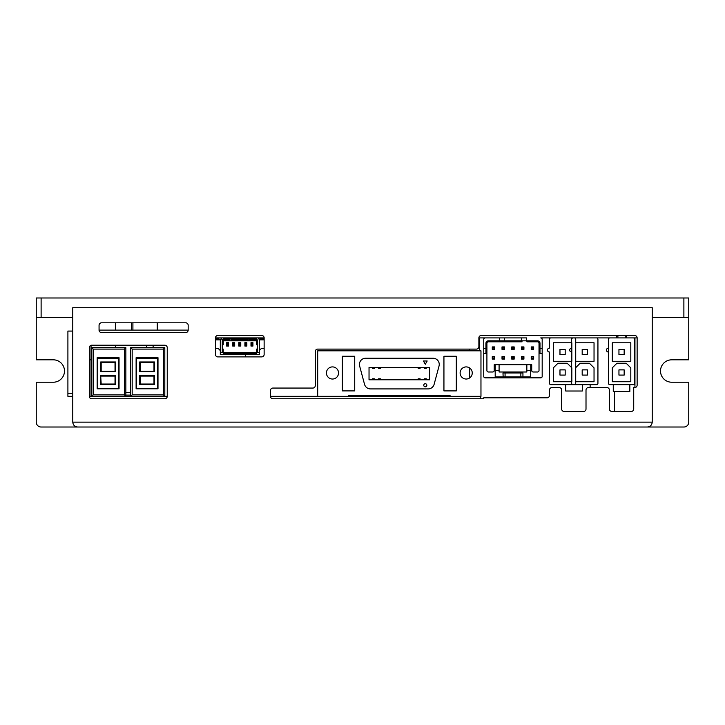 <?xml version="1.0" encoding="UTF-8"?>
<svg xmlns="http://www.w3.org/2000/svg" width="725" height="725" viewBox="0 0 725 725"><rect width="100%" height="100%" fill="white"/><g stroke="black" fill="none" stroke-linecap="round" stroke-linejoin="round"><path stroke-width="1.09" d="M104.418 427.016L41.117 427.016A4.867 4.867 0 0 1 36.25 422.149L36.25 382.22L53.297 382.22A11.201 11.201 0 0 0 64.489 371.019A11.201 11.201 0 0 0 53.297 359.817L36.25 359.817L36.25 297.984L683.883 297.984L683.883 317.459L688.75 317.459L688.75 359.817L671.703 359.817A11.201 11.201 0 0 0 660.511 371.019A11.201 11.201 0 0 0 671.703 382.22L688.75 382.22L688.75 422.149A4.867 4.867 0 0 1 683.883 427.016L620.582 427.016M115.375 330.12L115.375 322.815M157.252 330.12L157.252 322.815M132.911 330.12L132.911 322.815M683.883 317.459L652.228 317.459L652.228 307.717L72.772 307.717L72.772 317.459L41.117 317.459L41.117 297.984M36.25 317.459L41.117 317.459M498.845 427.016L226.155 427.016M688.75 317.459L688.75 297.984L683.883 297.984M479.37 350.827L479.37 337.913M469.628 349.106L469.628 350.827M469.628 367.983L469.628 377.952M153.12 345.218L153.12 347.647M215.443 337.913L264.136 337.913A2.438 2.438 0 0 0 261.707 335.476L217.881 335.476A2.438 2.438 0 0 0 215.443 337.913L215.443 354.462A2.438 2.438 0 0 0 217.881 356.899L261.707 356.899A2.438 2.438 0 0 0 264.136 354.462L264.136 337.913M521.538 337.913L526.595 337.913L526.595 340.832L537.551 340.832A2.438 2.438 0 0 1 539.989 343.269L539.989 348.625L542.182 348.625L542.182 339.373A1.459 1.459 0 0 0 540.723 337.913L616.44 337.913L616.44 335.965L617.899 335.965L617.899 337.913L625.204 337.913L625.204 335.965L626.663 335.965L626.663 337.913L637.13 337.913L637.13 385.147A2.438 2.438 0 0 1 634.701 387.576L633.722 387.576L633.722 409A2.438 2.438 0 0 1 631.294 411.438L611.809 411.438A2.438 2.438 0 0 1 609.381 409L609.381 390.014A2.438 2.438 0 0 0 606.943 387.576L588.437 387.576A2.438 2.438 0 0 0 586.008 390.014L586.008 409A2.438 2.438 0 0 1 583.571 411.438L564.095 411.438A2.438 2.438 0 0 1 561.658 409L561.658 390.014A2.438 2.438 0 0 0 559.22 387.576L551.915 387.576A2.438 2.438 0 0 0 549.487 390.014L549.487 395.37A2.438 2.438 0 0 1 547.049 397.808L483.747 397.808L483.747 398.777L272.899 398.777A2.438 2.438 0 0 1 270.47 396.339L270.47 390.503A2.438 2.438 0 0 1 272.899 388.065L312.828 388.065A2.438 2.438 0 0 0 315.266 385.627L315.266 351.543A2.438 2.438 0 0 1 317.704 349.106L476.443 349.106A2.438 2.438 0 0 0 478.881 346.677L478.881 337.913L499.335 337.913L485.206 337.913A1.459 1.459 0 0 0 483.747 339.373L483.747 348.625L485.94 348.625L485.94 343.269A2.438 2.438 0 0 1 488.378 340.832L499.335 340.832L499.335 337.913L504.392 337.913L504.392 340.832L499.335 340.832L498.764 341.801L503.83 341.801L504.392 340.832L521.538 340.832L521.538 337.913L504.392 337.913M99.062 330.12L188.174 330.12L188.174 325.253A2.438 2.438 0 0 0 185.745 322.815L101.5 322.815A2.438 2.438 0 0 0 99.062 325.253L99.062 330.12A2.438 2.438 0 0 0 101.5 332.558L185.745 332.558A2.438 2.438 0 0 0 188.174 330.12M480.584 398.777L480.584 396.339M89.329 396.339L91.758 396.339L91.758 347.647L125.851 347.647L125.851 396.339L130.718 396.339L130.718 347.647L164.802 347.647L164.802 396.339L167.239 396.339A2.438 2.438 0 0 1 164.802 398.777L91.758 398.777A2.438 2.438 0 0 1 89.329 396.339L89.329 347.647A2.438 2.438 0 0 1 91.758 345.218L164.802 345.218A2.438 2.438 0 0 1 167.239 347.647L167.239 396.339M270.47 396.339L480.965 396.339L480.965 350.827L317.704 350.827L317.704 396.339M575.722 339.373L575.722 383.199A1.459 1.459 0 0 1 574.263 384.658L550.891 384.658A1.459 1.459 0 0 1 549.432 383.199L549.432 352.033A1.948 1.948 0 0 1 547.484 350.084A1.948 1.948 0 0 1 549.432 348.136L549.432 339.373A1.459 1.459 0 0 1 550.891 337.913L574.263 337.913A1.459 1.459 0 0 1 575.722 339.373M571.835 342.78L553.329 342.78L553.329 361.286L571.835 361.286L571.835 342.78M553.329 367.856L557.951 363.234L567.204 363.234L571.835 367.856L571.835 381.731L553.329 381.731L553.329 367.856M565.183 349.423L565.183 354.634L559.972 354.634L559.972 349.423L565.183 349.423M565.183 369.877L565.183 375.088L559.972 375.088L559.972 369.877L565.183 369.877M597.935 339.373L597.935 383.199A1.459 1.459 0 0 1 596.476 384.658L573.103 384.658A1.459 1.459 0 0 1 571.644 383.199L571.644 339.373A1.459 1.459 0 0 1 573.103 337.913L596.476 337.913A1.459 1.459 0 0 1 597.935 339.373M575.532 367.856L580.163 363.234L589.416 363.234L594.038 367.856L594.038 381.731L575.532 381.731L575.532 367.856M594.038 342.78L575.532 342.78L575.532 361.286L594.038 361.286L594.038 342.78M571.644 352.033A1.948 1.948 0 0 1 569.696 350.084A1.948 1.948 0 0 1 571.644 348.136M587.395 369.877L587.395 375.088L582.184 375.088L582.184 369.877L587.395 369.877M587.395 349.423L587.395 354.634L582.184 354.634L582.184 349.423L587.395 349.423M565.736 384.205L582.293 384.205M565.736 384.658L565.736 391.02L582.293 391.02L582.293 384.658M634.701 339.373L634.701 383.199A1.459 1.459 0 0 1 633.242 384.658L609.87 384.658A1.459 1.459 0 0 1 608.402 383.199L608.402 339.373A1.459 1.459 0 0 1 609.87 337.913L633.242 337.913A1.459 1.459 0 0 1 634.701 339.373M630.804 342.78L612.299 342.78L612.299 361.286L630.804 361.286L630.804 342.78M612.299 367.856L616.93 363.234L626.183 363.234L630.804 367.856L630.804 381.731L612.299 381.731L612.299 367.856M613.278 384.658L613.278 391.473L629.835 391.473L629.835 384.658M608.402 352.033A1.948 1.948 0 0 1 606.453 350.084A1.948 1.948 0 0 1 608.402 348.136M624.162 349.423L624.162 354.634L618.951 354.634L618.951 349.423L624.162 349.423M624.162 369.877L624.162 375.088L618.951 375.088L618.951 369.877L624.162 369.877M542.182 348.625L542.182 376.375A1.459 1.459 0 0 1 540.723 377.843L485.206 377.843A1.459 1.459 0 0 1 483.747 376.375L483.747 348.625M483.747 353.492L485.94 353.492L486.91 352.377L486.91 343.269A1.459 1.459 0 0 1 488.378 341.801L498.764 341.801M486.91 348.045L485.94 348.625L485.94 353.492M488.378 340.832L488.378 341.801L522.1 341.801L521.538 340.832L526.595 340.832L527.166 341.801L537.551 341.801A1.459 1.459 0 0 1 539.019 343.269L539.019 352.377L539.989 353.492L542.182 353.492M539.989 343.269L539.019 343.269A1.459 1.459 0 0 0 537.551 341.801L527.166 341.801M539.989 353.492L539.989 348.625L539.019 348.045M539.019 352.377L539.019 370.538A1.459 1.459 0 0 1 537.551 371.998L533.174 371.998A1.459 1.459 0 0 1 531.715 370.538L531.715 364.693L526.839 364.693L526.839 371.998L499.09 371.998L499.09 364.693L494.214 364.693L494.214 370.538A1.459 1.459 0 0 1 492.755 371.998L488.378 371.998A1.459 1.459 0 0 1 486.91 370.538L486.91 352.377M495.193 364.693L495.193 377.843M488.378 341.801A1.459 1.459 0 0 0 486.91 343.269L485.94 343.269M530.736 364.693L530.736 370.538L526.839 370.538M522.734 377.843L522.942 376.864L530.736 376.864L530.736 370.538M530.736 376.864L530.736 377.843M503.195 377.843L502.978 372.967L505.071 372.967L505.071 376.864L495.193 376.864M505.289 377.843L505.071 376.864L520.858 376.864L520.858 372.967L505.071 372.967M520.641 377.843L520.858 376.864L522.942 376.864L522.942 372.967L520.858 372.967M499.09 370.538L495.193 370.538M526.839 364.693L499.09 364.693M492.266 356.655L494.704 356.655L494.704 359.093L492.266 359.093L492.266 356.655L492.755 357.144L494.704 356.655M492.266 346.922L494.704 346.922L494.704 349.35L492.266 349.35L492.266 346.922L492.755 347.402L494.704 346.922M502.008 356.655L504.446 356.655L504.446 359.093L502.008 359.093L502.008 356.655L502.498 357.144L504.446 356.655M502.008 346.922L504.446 346.922L504.446 349.35L502.008 349.35L502.008 346.922L502.498 347.402L504.446 346.922M511.75 356.655L514.179 356.655L514.179 359.093L511.75 359.093L511.75 356.655L512.231 357.144L514.179 356.655M511.75 346.922L514.179 346.922L514.179 349.35L511.75 349.35L511.75 346.922L512.231 347.402L514.179 346.922M521.483 356.655L523.921 356.655L523.921 359.093L521.483 359.093L521.483 356.655L521.973 357.144L523.921 356.655M521.483 346.922L523.921 346.922L523.921 349.35L521.483 349.35L521.483 346.922L521.973 347.402L523.921 346.922M531.226 356.655L533.663 356.655L533.663 359.093L531.226 359.093L531.226 356.655L531.715 357.144L533.663 356.655M531.226 346.922L533.663 346.922L533.663 349.35L531.226 349.35L531.226 346.922L531.715 347.402L533.663 346.922M494.214 357.144L494.704 359.093M494.214 358.603L492.755 358.603L492.755 357.144M492.266 359.093L492.755 358.603M494.214 347.402L494.704 349.35M494.214 348.87L492.755 348.87L492.755 347.402M492.266 349.35L492.755 348.87M503.957 357.144L504.446 359.093M503.957 358.603L502.498 358.603L502.498 357.144M502.008 359.093L502.498 358.603M503.957 347.402L504.446 349.35M503.957 348.87L502.498 348.87L502.498 347.402M502.008 349.35L502.498 348.87M513.699 357.144L514.179 359.093M513.699 358.603L512.231 358.603L512.231 357.144M511.75 359.093L512.231 358.603M513.699 347.402L514.179 349.35M513.699 348.87L512.231 348.87L512.231 347.402M511.75 349.35L512.231 348.87M523.432 357.144L523.921 359.093M523.432 358.603L521.973 358.603L521.973 357.144M521.483 359.093L521.973 358.603M523.432 347.402L523.921 349.35M523.432 348.87L521.973 348.87L521.973 347.402M521.483 349.35L521.973 348.87M533.174 357.144L533.663 359.093M533.174 358.603L531.715 358.603L531.715 357.144M531.226 359.093L531.715 358.603M533.174 347.402L533.663 349.35M533.174 348.87L531.715 348.87L531.715 347.402M531.226 349.35L531.715 348.87M125.851 347.647L124.383 349.106L124.383 394.88L125.851 396.339L91.758 396.339L93.226 394.88L93.226 349.106L91.758 347.647M97.159 357.706L119.045 357.706L119.045 388.799L118.556 388.319L97.648 388.319L97.159 388.799L97.159 357.706L97.648 358.195L118.556 358.195L118.556 388.319M119.045 357.706L118.556 358.195M97.648 388.319L97.648 358.195M115.511 361.983L100.693 361.983L100.693 371.807L115.511 371.807L115.511 361.983L115.03 362.464L115.03 371.318L115.511 371.807M100.693 384.531L115.511 384.531L115.511 375.595L100.693 375.595L100.693 384.531L101.174 384.042L100.693 375.595M100.693 361.983L101.174 362.464L115.03 362.464M115.03 371.318L101.174 371.318L100.693 371.807M115.511 384.531L115.03 384.042L101.174 384.042M101.174 376.085L115.03 376.085L115.511 375.595M125.851 395.107L130.718 395.107M146.441 345.218L146.441 347.647M72.772 331.071L67.905 331.071L67.905 396.339L72.772 396.339M131.515 322.815L131.515 330.12M259.269 352.522L223.237 352.522L223.237 353.492L224.696 353.492L224.696 354.462L259.269 354.462L259.269 338.883L258.29 338.883L258.29 337.913L256.351 337.913L256.351 338.883L223.237 338.883L223.237 337.913L221.533 337.913L221.533 339.128L220.309 339.128L220.309 352.522L222.258 352.522L222.258 339.853L223.237 340.832L229.934 340.832L229.934 338.883M229.934 340.832L248.195 340.832L248.195 338.883M248.195 340.832L256.351 340.832L256.351 344.728L257.321 344.728L257.321 352.522M249.654 338.883L249.654 340.832M231.393 338.883L231.393 340.832M231.393 339.853L248.195 339.853M224.696 354.462L220.309 354.462L220.309 352.522M251.185 337.913L251.185 338.883M252.744 337.913L252.744 338.883M245.095 337.913L245.095 338.883M246.654 337.913L246.654 338.883M239.014 337.913L239.014 338.883M240.573 337.913L240.573 338.883M232.924 337.913L232.924 338.883M234.483 337.913L234.483 338.883M226.834 337.913L226.834 338.883M228.393 337.913L228.393 338.883M229.934 339.853L222.258 339.853M222.258 344.728L223.237 344.728L223.237 340.832M256.351 340.832L257.321 339.853L249.654 339.853M257.321 349.106L256.351 349.106L256.351 353.492L254.883 353.492L254.883 354.462M257.321 339.853L257.321 344.728M259.269 339.853L264.136 339.853M264.136 348.625L261.218 348.625L259.269 350.574M222.258 349.106L223.237 349.106L223.237 352.522L222.258 352.522M220.309 350.574L218.37 348.625L215.443 348.625M215.443 339.853L220.309 339.853M252.934 342.653L252.934 346.07L250.995 346.07L250.995 342.653L252.934 342.653L252.454 343.142L252.934 346.07M246.853 342.653L246.853 346.07L244.905 346.07L244.905 342.653L246.853 342.653L246.364 343.142L246.853 346.07M240.763 342.653L240.763 346.07L238.815 346.07L238.815 342.653L240.763 342.653L240.274 343.142L240.763 346.07M234.682 342.653L234.682 346.07L232.734 346.07L232.734 342.653L234.682 342.653L234.193 343.142L234.682 346.07M228.593 342.653L228.593 346.07L226.644 346.07L226.644 342.653L228.593 342.653L228.103 343.142L228.593 346.07M254.883 352.522L254.883 353.492L224.696 353.492L224.696 352.522M260.338 339.853L260.338 339.617A1.214 1.214 0 0 1 261.553 338.394L264.136 338.394M261.553 339.853L264.136 339.617M215.443 339.617L218.026 339.853M219.24 339.853L219.24 339.617A1.214 1.214 0 0 0 218.026 338.394L215.443 338.394M252.454 343.142L251.475 343.142L251.475 345.58L252.454 345.58M250.995 342.653L251.475 343.142M251.475 345.58L250.995 346.07M246.364 343.142L245.394 343.142L245.394 345.58L246.364 345.58M244.905 342.653L245.394 343.142M245.394 345.58L244.905 346.07M240.274 343.142L239.304 343.142L239.304 345.58L240.274 345.58M238.815 342.653L239.304 343.142M239.304 345.58L238.815 346.07M234.193 343.142L233.214 343.142L233.214 345.58L234.193 345.58M232.734 342.653L233.214 343.142M233.214 345.58L232.734 346.07M228.103 343.142L227.133 343.142L227.133 345.58L228.103 345.58M226.644 342.653L227.133 343.142M227.133 345.58L226.644 346.07M478.881 337.913A2.438 2.438 0 0 1 481.309 335.476L634.701 335.476A2.438 2.438 0 0 1 637.13 337.913M652.228 307.717L652.228 422.149L72.772 422.149L72.772 307.717L652.228 307.717M72.772 422.149C73.08 425.086 74.702 426.708 77.638 427.016L647.362 427.016C650.298 426.708 651.92 425.086 652.228 422.149M590.141 384.658L590.141 387.576M614.492 391.473L614.492 411.438M634.946 337.913L634.946 387.567M245.63 354.462L245.63 356.899M91.033 345.327L91.033 396.339M115.375 345.218L115.375 347.647M647.362 427.016L77.638 427.016M164.802 347.647L163.343 349.106L163.343 394.88L164.802 396.339L130.718 396.339L132.177 394.88L132.177 349.106L130.718 347.647M136.11 357.706L157.996 357.706L157.996 388.799L157.515 388.319L136.599 388.319L136.11 388.799L136.11 357.706L136.599 358.195L157.515 358.195L157.515 388.319M157.996 357.706L157.515 358.195M136.599 388.319L136.599 358.195M154.47 361.983L139.644 361.983L139.644 371.807L154.47 371.807L154.47 361.983L153.981 362.464L153.981 371.318L154.47 371.807M139.644 384.531L154.47 384.531L154.47 375.595L139.644 375.595L139.644 384.531L140.133 384.042L140.133 376.085L139.644 375.595M139.644 361.983L140.133 362.464L153.981 362.464M153.981 371.318L140.133 371.318L139.644 371.807M154.47 384.531L153.981 384.042L140.133 384.042M140.133 376.085L153.981 376.085L154.47 375.595M466.184 379.03A6.063 6.063 0 0 1 460.121 372.967A6.063 6.063 0 0 1 466.184 366.904A6.063 6.063 0 0 1 472.247 372.967A6.063 6.063 0 0 1 466.184 379.03M332.485 379.03A6.063 6.063 0 0 1 326.422 372.967A6.063 6.063 0 0 1 332.485 366.904A6.063 6.063 0 0 1 338.539 372.967A6.063 6.063 0 0 1 332.485 379.03M434.393 396.339L434.393 395.352M444.661 396.339L444.661 395.352M364.267 395.352L364.267 396.339M353.999 395.352L353.999 396.339M425.303 386.815A1.55 1.55 0 0 1 423.763 385.265A1.55 1.55 0 0 1 425.303 383.724A1.55 1.55 0 0 1 426.853 385.265A1.55 1.55 0 0 1 425.303 386.815M348.625 396.339L348.625 395.352L450.044 395.352L450.044 396.339M443.936 390.902L443.936 356.265L456.306 356.265L456.306 390.902L443.936 390.902M354.724 356.265L354.724 390.902L342.354 390.902L342.354 356.265L354.724 356.265M370.511 388.917L428.149 388.917A6.181 6.181 0 0 0 434.121 384.341L439.033 366.034A6.181 6.181 0 0 0 433.052 358.25L365.608 358.25A6.181 6.181 0 0 0 359.636 366.034L364.539 384.341A6.181 6.181 0 0 0 370.511 388.917M369.342 396.339L369.342 395.352M370.575 396.339L370.575 395.352M372.433 396.339L372.433 395.352M373.665 396.339L373.665 395.352M375.523 396.339L375.523 395.352M376.764 396.339L376.764 395.352M378.613 396.339L378.613 395.352M379.855 396.339L379.855 395.352M418.814 396.339L418.814 395.352M420.047 396.339L420.047 395.352M421.905 396.339L421.905 395.352M423.137 396.339L423.137 395.352M424.995 396.339L424.995 395.352M426.237 396.339L426.237 395.352M428.085 396.339L428.085 395.352M429.327 396.339L429.327 395.352M369.034 367.403L429.635 367.403L429.635 379.773L369.034 379.773L369.034 367.403M423.427 360.996L427.179 360.996L425.303 364.24L423.427 360.996M374.327 367.403L374.327 368.373L372.387 368.373L372.387 367.403M380.516 367.403L380.516 368.373L378.568 368.373L378.568 367.403M420.092 367.403L420.092 368.373L418.153 368.373L418.153 367.403M426.273 367.403L426.273 368.373L424.333 368.373L424.333 367.403M378.568 379.773L378.568 378.794L380.516 378.794L380.516 379.773M372.387 379.773L372.387 378.794L374.327 378.794L374.327 379.773M424.333 379.773L424.333 378.794L426.273 378.794L426.273 379.773M418.153 379.773L418.153 378.794L420.092 378.794L420.092 379.773M91.033 359.817L89.329 359.817M537.551 341.801L537.551 340.832M124.383 394.88L93.226 394.88M93.226 349.106L124.383 349.106M119.045 388.799L97.159 388.799M101.174 371.318L101.174 362.464M115.03 376.085L115.03 384.042M130.718 392.633L125.851 392.633M67.905 393.249L72.772 393.249M163.343 394.88L132.177 394.88M132.177 349.106L163.343 349.106M157.996 388.799L136.11 388.799M140.133 371.318L140.133 362.464M153.981 376.085L153.981 384.042"/></g></svg>
